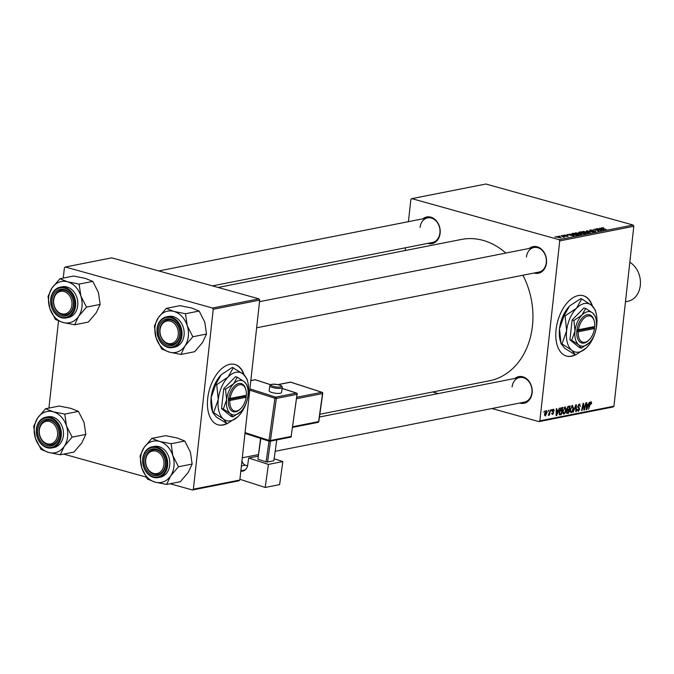 <?xml version="1.0" encoding="UTF-8"?>
<svg xmlns="http://www.w3.org/2000/svg" width="674" height="674" viewBox="0 0 674 674"><rect width="100%" height="100%" fill="white"/><g stroke="black" fill="none" stroke-linecap="round" stroke-linejoin="round"><path stroke-width="1.01" d="M244.098 374.837A31.324 17.836 105.6 0 0 234.948 364.474A31.324 17.836 105.6 0 0 229.885 364.322A31.324 17.836 105.6 0 0 208.359 394.113A31.324 17.836 105.6 0 0 218.132 424.831A31.324 17.836 105.6 0 0 223.195 424.982A31.324 17.836 105.6 0 0 226.969 423.651M217.963 424.78A31.324 17.836 105.6 0 0 222.858 424.89A31.324 17.836 105.6 0 0 226.641 423.558M592.463 306.089A31.324 17.836 105.6 0 0 583.313 295.726A31.324 17.836 105.6 0 0 556.075 329.62A31.324 17.836 105.6 0 0 566.497 356.083A31.324 17.836 105.6 0 0 575.343 354.903M592.042 305.718A31.324 17.836 105.6 0 0 583.153 295.684M529.25 248.445A13.573 10.725 78.8 0 1 541.23 248.992A13.573 10.725 78.8 0 1 546.471 262.936A13.573 10.725 78.8 0 1 534.103 273.029M256.642 327.783L538.779 272.111A12.528 9.899 -101.2 0 0 546.277 262.582A12.528 9.899 -101.2 0 0 533.926 247.518A12.528 9.899 -101.2 0 0 526.428 257.047M514.902 378.443A13.573 10.725 78.8 0 1 526.883 378.99A13.573 10.725 78.8 0 1 532.123 392.934A13.573 10.725 78.8 0 1 519.747 403.027M275.177 451.294L524.423 402.108A12.528 9.899 -101.2 0 0 531.921 392.58A12.528 9.899 -101.2 0 0 519.57 377.524A12.528 9.899 -101.2 0 0 512.08 387.044M422.901 218.806A13.573 10.725 78.8 0 1 434.89 219.353A13.573 10.725 78.8 0 1 440.13 233.297A13.573 10.725 78.8 0 1 427.754 243.398M212.428 285.886L432.43 242.472A12.528 9.899 -101.2 0 0 439.928 232.943A12.528 9.899 -101.2 0 0 427.577 217.887A12.528 9.899 -101.2 0 0 420.079 227.416M522.914 275.236A72.051 56.936 78.8 0 1 532.435 326.022A72.051 56.936 78.8 0 1 489.324 380.81L319.83 414.257M562.074 235.504L563.262 235.664L562.074 235.504M558.99 236.111L560.178 236.271L558.99 236.111M575.529 233.541L575.613 232.8L581.586 234.03L581.156 234.535L577.062 234.114L575.613 232.8L575.099 233.103M569.682 234.004L573.928 235.925L566.977 234.535L570.726 234.552L569.682 234.004M579.033 232.682L579.092 232.151L580.845 231.797L585.891 233.558L582.151 233.634L578.68 232.37M586.481 230.693L593.524 232.058L587.526 230.879L590.348 232.682L586.481 230.693M603.736 227.854L602.202 227.871L602.691 228.292L606.263 229.539L602.101 228.343L601.562 227.677L603.71 228.082M602.202 227.871L602.666 228.537M596.136 228.781L601.638 230.457L594.982 229.43L598.824 231.005L593.777 229.253L600.433 230.272L596.136 228.781M633.088 225.032L485.887 184.019L411.822 198.636L559.016 239.649L633.088 225.032L633.804 226.279L559.732 240.896L559.016 239.649M599.759 228.073L603.997 229.986L597.054 228.604L599.237 228.924L600.795 228.612L599.759 228.073M589.902 230.584L589.969 229.969L593.289 230.238L590.618 230.163L590.694 230.609L595.277 231.013L595.58 231.688L592.497 231.435L594.856 231.115L590.289 230.71L589.969 229.969L590.289 230.71M590.618 230.163L590.668 230.803M594.889 231.755L594.856 231.115M582.833 232.1L582.917 231.359L588.891 232.589L588.461 233.086L584.366 232.673L582.917 231.359L582.403 231.654M566.505 235.277L564.542 235.538L567.845 235.833L568.081 236.363L565.764 236.212L567.483 235.951L564.13 235.647L563.995 235.091L566.505 235.319M564.492 235.243L564.517 235.732M567.778 236.406L567.845 235.833L568.081 236.363M567.559 236.422L567.483 235.951M564.13 235.647L563.995 235.091L563.936 235.58M572.243 233.499L573.549 233.246L578.587 234.999L573.599 234.855L571.678 233.676L572.243 233.499L572.15 234.341M556.8 237.046L556.859 236.498L559.622 236.751L560.861 237.787L556.48 236.717M561.282 237.568L560.861 237.787M563.279 237.147L561.215 235.673L564.888 236.953L563.388 237.197M563.624 237.206L563.666 236.776L563.877 237.189M554.769 236.945L555.957 237.105L554.769 236.945M564.997 406.877L566.168 409.64L565.216 412.892L563.793 414.215L562.63 411.367L565.376 406.894M558.232 410.196L559.479 408.056L556.657 415.538L556.101 415.647L556.277 408.688L556.732 408.604L556.673 410.5L558.232 410.196M590.938 401.763L591.553 403.793L591.09 403.979L590.82 402.597L588.528 409.244L589.649 403.953L591.258 401.763M591.199 403.355L590.163 402.412M579.354 404.046L580.449 406.178L579.985 406.346L579.977 405.327L579.227 404.88L578.208 406.237L579.665 409.253L578.225 411.367L577.188 409.421L577.652 409.253L578.334 410.542L579.202 409.388L577.744 406.397L579.851 404.055M579.977 405.327L578.427 404.653M577.163 410.289L578.334 410.542M573.077 412.294L575.773 404.847L576.363 404.729L576.253 411.671L575.79 411.763L575.882 405.807L573.077 412.294M572.302 405.436L573.473 408.2L572.521 411.452L571.097 412.774L569.934 409.927L572.681 405.453M543.851 412.134L544.525 411.014L543.851 412.134M491.944 408.52L538.93 421.612L539.866 420.829L613.938 406.211L633.804 226.279M539.866 420.829L559.732 240.896M566.876 408.756L568.384 406.304L570.145 405.95L568.62 413.179L566.901 413.398L566.472 411.915L567.272 410.07L566.876 408.756M588.301 404.257L589.548 402.125L586.725 409.607L586.169 409.716L586.346 402.757L586.81 402.664L586.742 404.569L588.301 404.257M584.484 407.349L585.891 402.85L584.366 410.07L583.886 410.163L583.288 404.408L582.016 410.533L581.552 410.626L583.077 403.406L583.558 403.305L584.164 409.051L584.484 407.349M553.371 409.177L554.264 410.795L553.792 410.98L553.278 409.817L552.596 410.727L553.64 412.901L552.52 414.552L551.652 413.196L552.613 413.912L553.169 412.699L552.132 410.879L553.767 409.177M552.663 409.598L553.489 409.826L552.629 409.64M551.644 413.693L552.613 413.912M560.819 407.964L562.841 407.391L561.316 414.62L559.673 414.855L559.016 412.235L560.819 407.964M546.243 410.584L547.103 412.421L545.3 415.984L544.466 414.038L546.547 410.584M548.072 411.3L548.746 410.18L548.072 411.3M549.588 412.025L550.515 409.826L549.403 415.083L548.939 415.176L549.175 414.089L548.307 415.386L549.588 412.025M551.155 410.693L551.829 409.565L551.155 410.693M432.641 391.99L438.285 393.565M613.938 406.211L612.995 406.995L538.93 421.612M405.234 250.526L405.537 247.779M408.427 221.67L410.879 199.411L411.822 198.636M258.984 298.86L111.783 257.839L65.336 267.005L212.529 308.026L258.984 298.86L259.701 300.099L213.245 309.265L212.529 308.026M193.379 489.206L239.834 480.04L238.891 480.815L192.444 489.981L193.379 489.206L213.245 309.265M239.834 480.04L259.701 300.099M63.701 454.108L146.115 477.074M170.05 483.747L192.444 489.981M48.907 408.073L58.528 320.95M63.263 278.076L64.392 267.789L65.336 267.005M218.073 287.461L461.429 239.439A72.051 56.936 78.8 0 1 505.837 253.062M543.893 411.924L544.314 412.041M566.455 412.572L568.62 413.179M568.342 412.421L568.814 410.171L567.297 410.761L566.935 411.797L567.559 412.581L568.342 412.421M566.935 409.649L568.814 410.171M566.505 411.679L567.559 412.581M566.842 410.635L567.297 410.761M568.991 409.329L569.505 406.885L568.199 407.18L567.331 408.68L568.022 409.522L568.991 409.329M567.997 406.473L569.505 406.885M566.868 409.32L568.022 409.522M566.901 408.562L567.331 408.68M567.5 406.995L568.199 407.18M573.035 408.082L573.473 408.2M572.015 411.308L572.521 411.452M572.226 410.98L573.018 408.259L572.175 406.27L570.381 409.91L571.207 411.949L572.226 410.98M569.951 411.662L571.207 411.949M569.943 409.792L570.381 409.91M571.384 406.051L572.428 406.279L571.426 406.001M575.79 411.544L576.253 411.671M580.019 406.051L580.449 406.178M577.786 406.119L578.208 406.237M577.719 406.683L578.258 406.835M577.77 407.374L579.32 407.804M579.21 409.126L579.665 409.253M591.208 403.018L591.671 403.145M586.178 409.447L586.725 409.607M586.304 404.442L586.742 404.569M587.121 407.357L587.964 405.133L586.717 405.377L586.599 408.874L587.121 407.357M586.296 404.67L587.964 405.133M586.287 405.259L586.717 405.377M583.852 409.927L584.366 410.07M582.488 406.178L582.917 406.296M581.595 410.415L582.016 410.533M583.507 407.054L584.021 407.197M583.735 408.933L584.164 409.051M553.817 410.576L554.272 410.702M553.817 410.677L554.264 410.795M552.174 410.609L552.596 410.727M552.116 411.014L552.638 411.157M553.177 412.774L553.64 412.901M556.101 415.386L556.657 415.538M556.235 410.382L556.673 410.5M557.053 413.288L557.887 411.073L556.64 411.317L556.522 414.805L557.053 413.288M556.227 410.609L557.887 411.073M556.21 411.199L556.64 411.317M559.049 413.988L561.316 414.62M561.038 413.861L562.2 408.334L559.462 412.193L559.808 413.988L561.038 413.861M560.835 407.947L562.2 408.334M559.867 414.013L560.372 413.996M559.032 412.075L559.462 412.193M560.583 408.158L561.619 408.444M565.73 409.522L566.168 409.64M564.711 412.749L565.216 412.892M564.922 412.421L565.713 409.699L564.871 407.711L563.076 411.359L563.902 413.389L564.922 412.421M562.647 413.103L563.902 413.389M562.647 411.233L563.076 411.359M564.079 407.492L565.124 407.719L564.121 407.441M546.665 412.294L547.103 412.421M545.384 415.336L546.639 412.589L546.167 411.224L544.929 413.954L545.384 415.336L544.466 415.117M544.457 415.074L545.123 415.26M544.491 413.836L544.929 413.954M545.552 411.047L546.319 411.224L545.578 411.022M548.114 411.089L548.543 411.207M551.197 410.483L551.618 410.601M602.337 229.455L601.225 228.857L599.978 229.101L602.337 229.455M587.77 233.162L588.082 232.538L586.447 231.839L583.558 231.553L583.162 232.26M584.864 232.8L588.082 232.538M583.558 231.553L584.88 232.597M584.847 233.448L583.271 232.901L582.024 233.255L584.805 233.777M582.53 233.044L582.024 233.255M582.681 232.69L579.699 232.362L582.648 233.019M581.645 233.465L581.713 232.884M580.078 233.01L579.699 232.362M572.26 235.386L571.148 234.788L569.909 235.032L572.26 235.386M577.5 235.218L573.675 233.541L572.336 234.426M576.177 235.31L577.542 234.889M574.071 234.982L576.203 235.108M573.085 233.651C572.024 233.937 572.361 234.308 574.088 234.779M580.466 234.603L580.777 233.979L579.143 233.28L576.253 232.993L575.857 233.701M577.559 234.24L580.777 233.979M576.253 232.993L577.576 234.038M558.476 237.619L560.355 237.636L559.235 236.86L557.381 236.65L557.137 237.206M557.381 236.65L558.493 237.417M566.337 356.032A31.324 17.836 105.6 0 0 575.015 354.81M243.676 374.466A31.324 17.836 105.6 0 0 234.779 364.432M45.554 408.739L59.219 406.043L70.787 408.334L78.437 411.393L84.073 422.522L85.8 434.418L81.832 442.869L73.946 452.086L60.281 454.781L64.257 446.331L72.135 437.114L66.499 425.993L64.771 414.089L53.212 411.797L45.554 408.739L37.677 417.956L33.7 426.406L35.427 438.302A21.012 16.606 78.8 0 1 34.323 427.51A21.012 16.606 78.8 0 1 37.677 417.956A21.012 16.606 78.8 0 1 53.212 411.797A21.012 16.606 78.8 0 1 66.499 425.993A21.012 16.606 78.8 0 1 64.257 446.331A21.012 16.606 78.8 0 1 48.722 452.49L60.281 454.781M37.702 429.65A13.573 10.725 78.8 0 1 49.901 419.498A13.573 10.725 78.8 0 1 59.202 435.64A13.573 10.725 78.8 0 1 47.003 445.784A13.573 10.725 78.8 0 1 37.702 429.65M59.009 435.286A12.528 9.899 -101.2 0 0 46.658 420.222A12.528 9.899 -101.2 0 0 39.159 429.751A12.528 9.899 -101.2 0 0 51.51 444.815A12.528 9.899 -101.2 0 0 59.009 435.286M36.43 429.111A15.662 12.376 78.8 0 1 45.798 417.198C40.448 418.605 37.281 422.598 36.295 429.178C36.598 441.546 41.788 447.797 51.864 447.932L53.996 447.511A15.662 12.376 -101.2 0 0 63.364 435.606A15.662 12.376 -101.2 0 0 47.93 416.776L45.798 417.198A15.662 12.376 78.8 0 1 61.233 436.027A15.662 12.376 78.8 0 1 51.864 447.932A15.662 12.376 78.8 0 1 36.404 429.279M35.427 438.302L41.063 449.432L48.722 452.49A21.012 16.606 -101.2 0 1 35.427 438.302M78.437 411.393L64.771 414.089M85.8 434.418L72.135 437.114M39.564 428.816A11.483 9.074 -101.2 0 0 46.161 443.382A11.483 9.074 -101.2 0 0 57.341 436.466A11.483 9.074 -101.2 0 0 50.744 421.899A11.483 9.074 -101.2 0 0 39.564 428.816M58.781 436.693A12.528 9.899 78.8 0 1 51.51 444.815A12.528 9.899 78.8 0 1 39.387 428.344A12.528 9.899 78.8 0 1 46.658 420.222A12.528 9.899 78.8 0 1 58.781 436.693M145.626 461.067A11.483 9.074 -101.2 0 0 154.658 473.62A11.483 9.074 -101.2 0 0 163.976 463.485A11.483 9.074 -101.2 0 0 154.944 450.931A11.483 9.074 -101.2 0 0 145.626 461.067M165.442 463.468A12.528 9.899 78.8 0 1 157.851 474.445A12.528 9.899 78.8 0 1 145.416 460.839A12.528 9.899 78.8 0 1 153.006 449.861A12.528 9.899 78.8 0 1 165.442 463.468M151.903 438.37L165.568 435.674L177.136 437.965L184.786 441.032L190.422 452.153L192.149 464.057L188.181 472.499L180.295 481.725L166.63 484.421L170.598 475.97L178.484 466.753L172.847 455.624L171.12 443.728L159.561 441.436L151.903 438.37L144.017 447.595L140.049 456.037L141.776 467.933A21.012 16.606 78.8 0 1 140.664 457.141A21.012 16.606 78.8 0 1 144.017 447.595A21.012 16.606 78.8 0 1 159.561 441.436A21.012 16.606 78.8 0 1 172.847 455.624A21.012 16.606 78.8 0 1 170.598 475.97A21.012 16.606 78.8 0 1 155.062 482.129L166.63 484.421M144.051 459.28A13.573 10.725 78.8 0 1 156.25 449.137A13.573 10.725 78.8 0 1 165.551 465.271A13.573 10.725 78.8 0 1 153.352 475.414A13.573 10.725 78.8 0 1 144.051 459.28M165.349 464.917A12.528 9.899 -101.2 0 0 153.006 449.861A12.528 9.899 -101.2 0 0 145.508 459.39A12.528 9.899 -101.2 0 0 157.851 474.445A12.528 9.899 -101.2 0 0 165.349 464.917M142.77 458.741A15.662 12.376 78.8 0 1 152.147 446.837C146.797 448.235 143.629 452.229 142.644 458.817C142.947 471.185 148.128 477.436 158.213 477.571L160.345 477.15A15.662 12.376 -101.2 0 0 169.713 465.237A15.662 12.376 -101.2 0 0 154.279 446.415L152.147 446.837A15.662 12.376 78.8 0 1 167.582 465.658A15.662 12.376 78.8 0 1 158.213 477.571A15.662 12.376 78.8 0 1 142.753 458.91M141.776 467.933L147.412 479.062L155.062 482.129A21.012 16.606 -101.2 0 1 141.776 467.933M184.786 441.032L171.12 443.728M192.149 464.057L178.484 466.753M71.983 303.848A11.483 9.074 -101.2 0 0 62.952 291.303A11.483 9.074 -101.2 0 0 53.625 301.438A11.483 9.074 -101.2 0 0 62.657 313.983A11.483 9.074 -101.2 0 0 71.983 303.848M53.423 301.202A12.528 9.899 78.8 0 1 61.005 290.224A12.528 9.899 78.8 0 1 73.449 303.839A12.528 9.899 78.8 0 1 65.858 314.809A12.528 9.899 78.8 0 1 53.423 301.202M80.855 295.996A21.012 16.606 78.8 0 1 81.958 306.788A21.012 16.606 78.8 0 1 78.605 316.333L86.491 307.117L80.855 295.996L79.128 284.091L67.56 281.799L59.91 278.741L52.024 287.958L48.048 296.408L49.783 308.304L55.411 319.425L63.07 322.492L74.637 324.784L78.605 316.333A21.012 16.606 78.8 0 1 63.07 322.492A21.012 16.606 78.8 0 1 49.783 308.304A21.012 16.606 78.8 0 1 52.024 287.958A21.012 16.606 78.8 0 1 67.56 281.799A21.012 16.606 -101.2 0 1 80.855 295.996M73.559 305.642A13.573 10.725 78.8 0 1 61.351 315.786A13.573 10.725 78.8 0 1 52.058 299.644A13.573 10.725 78.8 0 1 64.257 289.5A13.573 10.725 78.8 0 1 73.559 305.642M53.507 299.753A12.528 9.899 -101.2 0 0 65.858 314.809A12.528 9.899 -101.2 0 0 73.356 305.288A12.528 9.899 -101.2 0 0 61.005 290.224A12.528 9.899 -101.2 0 0 53.507 299.753M50.777 299.113A15.662 12.376 78.8 0 1 60.146 287.2C54.805 288.598 51.637 292.592 50.651 299.18C50.946 311.548 56.136 317.799 66.212 317.934L68.352 317.513A15.662 12.376 -101.2 0 0 77.721 305.6A15.662 12.376 -101.2 0 0 62.286 286.779L60.146 287.2A15.662 12.376 78.8 0 1 75.589 306.021A15.662 12.376 78.8 0 1 66.212 317.934A15.662 12.376 78.8 0 1 50.761 299.281M59.91 278.741L73.576 276.045L85.135 278.337L92.793 281.395L98.429 292.524L100.156 304.421L86.491 307.117M92.793 281.395L79.128 284.091M100.156 304.421L96.18 312.871L88.302 322.088L74.637 324.784M178.037 336.107A11.483 9.074 -101.2 0 0 171.44 321.532A11.483 9.074 -101.2 0 0 160.26 328.449A11.483 9.074 -101.2 0 0 166.857 343.024A11.483 9.074 -101.2 0 0 178.037 336.107M160.083 327.977A12.528 9.899 78.8 0 1 167.354 319.864A12.528 9.899 78.8 0 1 179.478 336.326A12.528 9.899 78.8 0 1 172.207 344.448A12.528 9.899 78.8 0 1 160.083 327.977M187.203 325.626A21.012 16.606 78.8 0 1 188.307 336.419A21.012 16.606 78.8 0 1 184.954 345.973L192.84 336.756L187.203 325.626L185.476 313.73L173.909 311.439L166.251 308.372L158.373 317.589L154.397 326.039L156.124 337.935L161.76 349.065L169.418 352.131L180.977 354.423L184.954 345.973A21.012 16.606 78.8 0 1 169.418 352.131A21.012 16.606 78.8 0 1 156.124 337.935A21.012 16.606 78.8 0 1 158.373 317.589A21.012 16.606 78.8 0 1 173.909 311.439A21.012 16.606 -101.2 0 1 187.203 325.626M179.899 335.273A13.573 10.725 78.8 0 1 167.7 345.417A13.573 10.725 78.8 0 1 158.398 329.283A13.573 10.725 78.8 0 1 170.606 319.139A13.573 10.725 78.8 0 1 179.899 335.273M159.856 329.392A12.528 9.899 -101.2 0 0 172.207 344.448A12.528 9.899 -101.2 0 0 179.705 334.919A12.528 9.899 -101.2 0 0 167.354 319.864A12.528 9.899 -101.2 0 0 159.856 329.392M157.126 328.743A15.662 12.376 78.8 0 1 166.495 316.839C161.145 318.238 157.986 322.231 157 328.819C157.295 341.179 162.485 347.43 172.561 347.573L174.692 347.152A15.662 12.376 -101.2 0 0 184.069 335.239A15.662 12.376 -101.2 0 0 168.635 316.418L166.495 316.839A15.662 12.376 78.8 0 1 181.929 335.66A15.662 12.376 78.8 0 1 172.561 347.573A15.662 12.376 78.8 0 1 157.109 328.912M166.251 308.372L179.924 305.676L191.483 307.967L199.142 311.034L204.778 322.155L206.505 334.051L192.84 336.756M199.142 311.034L185.476 313.73M206.505 334.051L202.529 342.502L194.651 351.718L180.977 354.423M625.464 301.792L627.806 301.329A20.886 16.505 -101.2 0 0 640.3 285.447A20.886 16.505 -101.2 0 0 629.828 262.279M280.283 393.254A6.268 1.542 8 0 0 281.547 392.529L282.254 387.516A6.268 1.542 -172 0 1 280.982 388.241A6.268 1.542 -172 0 1 273.956 387.836A6.268 1.542 -172 0 1 269.844 385.772L269.145 390.785A6.268 1.542 8 0 0 273.256 392.849A6.268 1.542 8 0 0 280.283 393.254M268.429 464.411L282.861 461.564L279.626 484.614L265.185 487.462L268.429 464.411L248.689 458.034L258.075 456.18M274.133 458.741L282.861 461.564M260.804 438.488L257.898 459.213L266.12 461.875L269.027 441.15M257.898 459.213L260.568 438.412M270.501 441.141L267.57 462.01L273.846 460.772L276.778 439.903M267.57 462.01L266.12 461.875M240.812 471.134A8.358 6.605 78.8 0 0 242.741 471.109A8.358 6.605 78.8 0 0 247.703 465.043L248.689 458.034M241.983 460.586A5.224 4.128 -101.2 0 0 245.387 465.161L247.552 465.86M239.919 479.29L265.185 487.462M594.266 321.136A13.573 7.726 105.6 0 0 586.085 316.679A13.573 7.726 105.6 0 0 578.461 329.729L594.738 326.519A13.573 7.726 105.6 0 0 594.266 321.136L594.038 320.285A14.617 8.324 105.6 0 0 585.201 315.508A14.617 8.324 105.6 0 0 577.003 329.62L576.759 331.65L578.241 331.751L594.51 328.541L594.51 326.561M578.241 331.751A13.573 7.726 105.6 0 0 589.009 339.999A13.573 7.726 105.6 0 0 594.51 328.541M576.784 331.642A14.617 8.324 105.6 0 0 588.377 340.606L589.009 339.999M585.672 308.456L581.965 315.07A17.751 10.102 105.6 0 1 592.64 312.963L595.243 316.249L595.841 318.44A17.751 10.102 105.6 0 0 592.64 312.963L585.672 308.456L583.878 307.951L572.116 319.982L569.926 339.822L579.497 347.641L581.291 348.138L589.354 342.729A17.751 10.102 105.6 0 0 596.33 326.797A17.751 10.102 105.6 0 0 595.841 318.44M573.911 320.479L574.989 331.01A17.751 10.102 105.6 0 1 581.965 315.07L573.911 320.479L572.116 319.982M571.721 340.319L578.68 344.835A17.751 10.102 105.6 0 1 574.989 331.01L571.721 340.319L569.926 339.822M589.354 342.729A17.751 10.102 105.6 0 1 588.958 343.117L588.95 343.125A17.751 10.102 105.6 0 1 578.68 344.835L581.291 348.138M586.902 347.321A25.064 14.264 105.6 0 0 596.751 324.826A25.064 14.264 105.6 0 0 596.06 313.031A25.064 14.264 105.6 0 0 591.545 305.297A25.064 14.264 105.6 0 0 576.481 308.271A25.064 14.264 105.6 0 0 566.623 330.766A25.064 14.264 105.6 0 0 571.838 350.295A25.064 14.264 105.6 0 0 586.355 347.868A25.064 14.264 105.6 0 0 586.902 347.321M596.06 313.031L595.226 309.93L591.545 305.297L581.713 298.927L580.744 298.658L569.926 305.735A25.064 14.264 105.6 0 0 569.361 306.291L564.13 315.634L565.098 315.904L566.623 330.766L562.006 343.917L561.038 343.647L559.513 328.786L564.13 315.634M581.713 298.927L576.481 308.271L565.098 315.904M562.006 343.917L571.838 350.295L575.529 354.954L564.728 348.315L561.046 343.681L560.212 340.581A25.064 14.264 105.6 0 1 559.513 328.786A25.064 14.264 -74.4 0 1 569.361 306.291M575.529 354.954L586.085 348.121M578.461 329.729L577.003 329.62M576.851 330.841L592.682 327.716L592.775 326.907M592.682 327.716L594.333 328.179M245.9 389.884A13.573 7.726 105.6 0 0 237.711 385.427A13.573 7.726 105.6 0 0 230.095 398.477L246.364 395.259A13.573 7.726 105.6 0 0 245.9 389.884L245.673 389.033A14.617 8.324 105.6 0 0 236.827 384.256A14.617 8.324 105.6 0 0 228.638 398.368L228.393 400.39L229.868 400.491L246.145 397.281L246.145 395.309M229.868 400.491A13.573 7.726 105.6 0 0 240.643 408.747A13.573 7.726 105.6 0 0 246.145 397.281M228.41 400.39A14.617 8.324 105.6 0 0 240.011 409.354L240.643 408.747M237.307 377.196L233.6 383.818A17.751 10.102 105.6 0 1 244.266 381.711L246.878 384.997L247.468 387.188A17.751 10.102 105.6 0 0 244.266 381.711L237.307 377.196L235.512 376.699L223.743 388.729L221.552 408.57L231.131 416.389L232.926 416.886L240.98 411.477A17.751 10.102 105.6 0 0 247.965 395.545A17.751 10.102 105.6 0 0 247.468 387.188M225.537 389.227L226.616 399.758A17.751 10.102 105.6 0 1 233.6 383.818L225.537 389.227L223.743 388.729M223.347 409.067L230.314 413.583A17.751 10.102 105.6 0 1 226.616 399.758L223.347 409.067L221.552 408.57M240.98 411.477A17.751 10.102 105.6 0 1 240.593 411.865L240.584 411.873A17.751 10.102 105.6 0 1 230.314 413.583L232.926 416.886M238.537 416.069A25.064 14.264 105.6 0 0 248.386 393.565A25.064 14.264 105.6 0 0 247.687 381.779A25.064 14.264 105.6 0 0 243.171 374.045A25.064 14.264 105.6 0 0 228.107 377.019A25.064 14.264 105.6 0 0 218.258 399.514A25.064 14.264 105.6 0 0 223.473 419.043A25.064 14.264 105.6 0 0 237.981 416.608A25.064 14.264 105.6 0 0 238.537 416.069M247.687 381.779L246.853 378.678L243.171 374.045L232.37 367.397L221.544 374.491A25.064 14.264 105.6 0 0 220.996 375.039L215.764 384.382L216.733 384.652L218.258 399.514L213.641 412.665L212.672 412.395L211.147 397.534L215.764 384.382M233.347 367.675L228.107 377.019L216.733 384.652M213.641 412.665L223.473 419.043L227.155 423.702L216.354 417.054L212.672 412.395L211.838 409.329A25.064 14.264 105.6 0 1 211.147 397.534A25.064 14.264 -74.4 0 1 220.996 375.039M227.155 423.702L237.711 416.869M230.095 398.477L228.638 398.368M228.478 399.589L244.317 396.464L244.401 395.646M244.317 396.464L245.968 396.927M567.247 410.087L568.072 410.323M567.66 406.784L568.654 407.054M574.922 407.197L575.352 407.323M577.728 407.096L578.823 407.399M586.237 407.012L586.675 407.13M552.124 411.308L553.025 411.561M556.168 412.943L556.606 413.061M559.294 414.577L560.22 414.83M36.548 429.321A15.039 11.879 -101.2 0 0 46.843 447.199A15.039 11.879 -101.2 0 0 60.365 435.96A15.039 11.879 -101.2 0 0 50.061 418.082A15.039 11.879 -101.2 0 0 36.548 429.321M142.888 458.96A15.039 11.879 -101.2 0 0 153.192 476.83A15.039 11.879 -101.2 0 0 166.705 465.591A15.039 11.879 -101.2 0 0 156.41 447.721A15.039 11.879 -101.2 0 0 142.888 458.96M74.713 305.962A15.039 11.879 -101.2 0 0 64.409 288.084A15.039 11.879 -101.2 0 0 50.895 299.323A15.039 11.879 -101.2 0 0 61.199 317.201A15.039 11.879 -101.2 0 0 74.713 305.962M181.062 335.593A15.039 11.879 -101.2 0 0 170.758 317.724A15.039 11.879 -101.2 0 0 157.244 328.963A15.039 11.879 -101.2 0 0 167.548 346.832A15.039 11.879 -101.2 0 0 181.062 335.593M280.3 386.969A5.224 1.289 8 0 0 279.331 385.023A5.224 1.289 8 0 0 272.077 384.315A5.224 1.289 8 0 0 273.054 386.261A5.224 1.289 8 0 0 280.3 386.969M245.387 465.161L241.385 465.945M240.854 470.764L245.21 469.904M245.066 432.632L269.002 440.375L274.916 398.283L249.759 390.145M270.451 440.51L291.168 436.423L297.074 394.341L276.365 398.427L270.451 440.51L269.002 440.375A1.045 0.59 -72.1 0 0 269.305 441.243A1.045 1.045 0 0 0 269.827 441.268A1.045 0.826 -101.2 0 0 270.451 440.51M270.569 384.719L255.269 379.765L250.804 380.65M249.902 388.822L275.683 397.154L296.392 393.068L282.12 388.451M269.153 441.141L244.991 433.323M292.718 426.726L318.6 421.621L322.543 393.565L296.661 398.671M296.863 397.23L321.86 392.293L290.604 382.183L278.109 384.652M290.932 382.293A1.045 0.59 107.9 0 0 290.78 382.192A1.045 0.59 107.9 0 0 290.604 382.183A1.045 0.826 -101.2 0 0 289.955 382.318M322.324 392.656A1.045 0.59 107.9 0 0 322.037 392.302A1.045 0.59 107.9 0 0 321.86 392.293A1.045 0.826 -101.2 0 1 322.543 393.565L322.543 393.245M318.642 421.326L318.6 421.621A1.045 0.826 -101.2 0 1 317.976 422.379A1.045 1.045 0 0 0 318.81 421.503L322.753 393.439A1.045 1.045 0 0 0 322.037 392.302L290.78 382.192A1.045 1.045 0 0 0 290.258 382.166L277.89 384.601M317.639 422.354A1.045 0.826 -101.2 0 0 317.976 422.379L292.626 427.383M270.619 384.686L255.454 379.774A1.045 1.045 0 0 0 254.924 379.748A1.045 0.826 -101.2 0 1 255.269 379.765A1.045 0.59 -72.1 0 1 255.454 379.774A1.045 0.59 -72.1 0 1 255.598 379.875M296.855 393.431A1.045 0.59 107.9 0 0 296.577 393.077A1.045 0.59 107.9 0 0 296.392 393.068A1.045 0.826 -101.2 0 1 297.074 394.341L297.285 394.214A1.045 1.045 0 0 0 296.577 393.077L282.128 388.409M250.812 380.557L254.924 379.748A1.045 0.826 -101.2 0 0 254.62 379.9M297.082 394.02L291.168 436.423A1.045 0.826 -101.2 0 1 290.545 437.182A1.045 1.045 0 0 0 291.379 436.305L291.21 436.129M275.683 397.154A1.045 0.59 107.9 0 0 274.916 398.283L276.365 398.427A1.045 0.826 -101.2 0 0 275.683 397.154M290.199 437.165A1.045 0.826 -101.2 0 0 290.545 437.182L269.827 441.268A1.045 0.826 -101.2 0 1 269.49 441.251A1.045 0.59 -72.1 0 1 269.305 441.243L244.982 433.374M567.163 412.598L566.446 412.395M579.581 404.889L578.486 404.577M590.963 402.597L590.188 402.378M588.158 232.69L588.107 233.137M580.853 234.139L580.803 234.577M242.286 457.781L258.294 454.621M319.442 417.012L519.57 377.524M158.769 270.931L427.577 217.887M533.926 247.518L259.524 301.674M282.254 387.516C282.482 385.393 278.969 384.315 271.732 384.29L269.844 385.772"/></g></svg>
